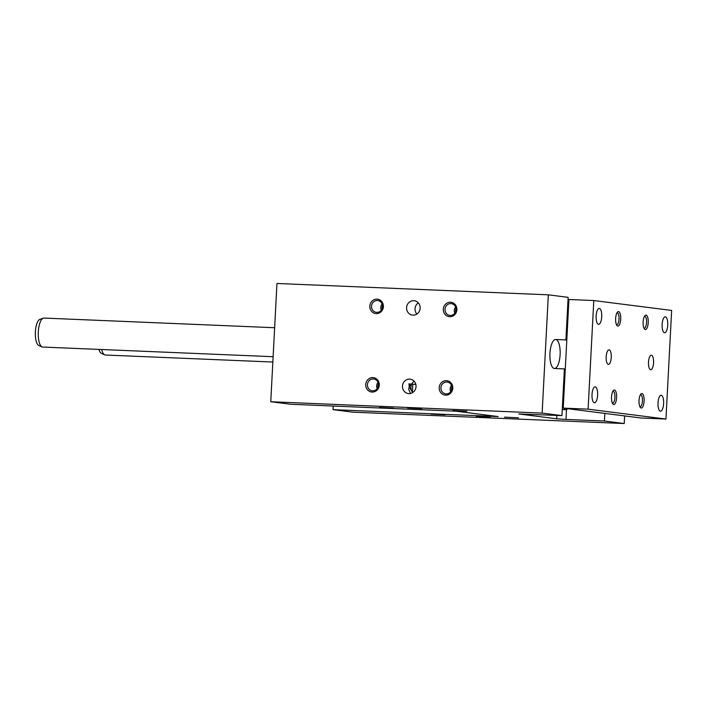 <?xml version="1.0" encoding="UTF-8"?>
<svg xmlns="http://www.w3.org/2000/svg" width="707" height="707" viewBox="0 0 707 707"><rect width="100%" height="100%" fill="white"/><g stroke="black" fill="none" stroke-linecap="round" stroke-linejoin="round"><path stroke-width="1.06" d="M415.822 384.396L412.817 384.21L412.402 392.058L409.238 386.941L411.067 384.087L408.955 383.821L409.238 386.941L408.646 389.398L410.617 393.437M415.804 384.343L412.817 384.21M565.98 419.41L604.423 421.019L624.228 423.537L352.846 412.172L333.05 409.653L498.135 416.564L455.653 411.165L290.568 404.254L270.763 401.735L542.136 413.1L561.941 415.619L518.788 413.949L556.656 418.8L565.98 419.41L566.493 409.6M604.821 413.409L604.423 421.019M421.699 408.628L407.674 407.966L421.699 408.628M402.469 386.084A7.256 6.787 97.2 0 1 410.166 379.173A7.256 6.787 97.2 0 1 415.99 387.224A7.256 6.787 97.2 0 1 408.337 393.56A7.256 6.787 97.2 0 1 402.469 386.084M414.196 381.303A7.256 6.787 -82.8 0 0 410.935 387.162A7.256 6.787 -82.8 0 0 412.402 392.058M411.067 384.087L408.955 383.848M416.883 314.058A7.256 6.787 97.2 0 1 415.044 308.712A7.256 6.787 97.2 0 1 418.305 302.861M490.243 417.351L476.218 416.688L490.243 417.351M568.843 300.979L567.951 300.926M393.41 408.169L379.385 407.497L393.41 408.169M466.912 411.244L452.887 410.581L466.912 411.244M445.039 414.735L431.014 414.063L445.039 414.735M518.531 417.81L504.506 417.139L518.531 417.81M270.763 401.735L276.958 283.463L548.332 294.828L568.136 297.347L565.909 339.926M564.389 368.904L561.941 415.619M554.27 368.48A14.511 5.099 92.4 0 0 554.421 368.488A14.511 5.099 92.4 0 0 560.13 354.207A14.511 5.099 92.4 0 0 555.64 339.501A14.511 5.099 92.4 0 0 549.94 353.562A14.511 5.099 92.4 0 0 554.27 368.48M548.332 294.828L542.136 413.1M369.832 306.096A7.256 6.787 -82.8 0 0 379.677 312.794A7.256 6.787 -82.8 0 0 380.339 300.254A7.256 6.787 -82.8 0 0 369.832 306.096M443.324 309.18A7.256 6.787 -82.8 0 0 453.178 315.87A7.256 6.787 -82.8 0 0 453.832 303.33A7.256 6.787 -82.8 0 0 443.324 309.18M365.722 384.546A7.256 6.787 97.2 0 1 376.221 378.696A7.256 6.787 97.2 0 1 375.567 391.236A7.256 6.787 97.2 0 1 365.722 384.546M439.215 387.622A7.256 6.787 97.2 0 1 449.723 381.78A7.256 6.787 97.2 0 1 449.069 394.32A7.256 6.787 97.2 0 1 439.215 387.622M406.578 307.633A7.256 6.787 -82.8 0 0 412.446 315.119A7.256 6.787 -82.8 0 0 420.099 308.782A7.256 6.787 -82.8 0 0 414.275 300.722A7.256 6.787 -82.8 0 0 406.578 307.633M333.236 406.039L333.05 409.653M624.626 415.928L624.228 423.537M446.771 382.027A5.948 5.568 -82.8 0 0 445.71 393.861A5.948 5.568 -82.8 0 0 451.976 388.664A5.948 5.568 -82.8 0 0 446.771 382.027M450.686 391.749A5.948 5.568 97.2 0 1 451.499 385.359M451.95 386.888A5.948 5.568 -82.8 0 0 451.508 390.379M373.269 378.952A5.948 5.568 -82.8 0 0 372.209 390.785A5.948 5.568 -82.8 0 0 378.484 385.589A5.948 5.568 -82.8 0 0 373.269 378.952M377.193 388.673A5.948 5.568 97.2 0 1 378.006 382.275M378.457 383.813A5.948 5.568 -82.8 0 0 378.015 387.303M450.262 315.455A5.948 5.568 97.2 0 1 445.012 309.286A5.948 5.568 97.2 0 1 451.322 303.621A5.948 5.568 97.2 0 1 450.262 315.455M455.617 306.909A5.948 5.568 -82.8 0 0 454.804 313.307M455.617 311.937A5.948 5.568 97.2 0 1 456.068 308.446M376.76 312.379A5.948 5.568 97.2 0 1 371.511 306.211A5.948 5.568 97.2 0 1 377.821 300.546A5.948 5.568 97.2 0 1 376.76 312.379M382.116 303.833A5.948 5.568 -82.8 0 0 381.303 310.232M382.125 308.853A5.948 5.568 97.2 0 1 382.567 305.362M567.403 328.402A12.09 4.251 -87.6 0 1 566.652 325.635M567.376 311.84A12.09 4.251 -87.6 0 1 568.401 309.295M567.686 408.681A12.09 4.251 -87.6 0 1 565.874 409.698A12.09 4.251 -87.6 0 1 563.939 408.204M563.293 406.843A12.09 4.251 -87.6 0 1 562.542 404.077M563.267 390.282A12.09 4.251 -87.6 0 1 564.292 387.736M563.223 408.116L641.081 418.014L665.959 419.057L671.65 310.444L593.792 300.546L568.923 299.503L563.223 408.116L588.1 409.159L665.959 419.057M565.061 373.031L564.177 372.996M565.105 372.35L564.213 372.315M272.84 362.037L105.396 355.02A14.511 5.099 -87.6 0 1 104.698 354.852L101.428 353.412A13.186 4.64 -87.6 0 1 98.892 349.408M273.123 356.708L42.765 347.057A14.511 5.099 -87.6 0 1 42.075 346.89L38.805 345.449A13.186 4.64 -87.6 0 1 35.35 332.228A13.186 4.64 -87.6 0 1 39.901 319.343L43.277 318.177A14.511 5.099 -87.6 0 1 43.984 318.07A14.511 5.099 -87.6 0 1 44.134 318.079M42.075 346.89A14.511 5.099 -87.6 0 1 38.275 332.352A14.511 5.099 -87.6 0 1 43.277 318.177M104.698 354.852A14.511 5.099 -87.6 0 1 101.667 349.523M643.953 328.163A5.948 2.094 92.4 0 0 644.21 328.216A5.948 2.094 92.4 0 0 646.543 322.542A5.948 2.094 92.4 0 0 644.775 316.338A5.948 2.094 92.4 0 0 644.704 316.338A5.948 2.094 92.4 0 0 644.448 316.374M648.222 322.648A7.256 2.554 -87.6 0 1 644.448 329.002A7.256 2.554 -87.6 0 1 643.131 322.224A7.256 2.554 -87.6 0 1 645.005 315.569A7.256 2.554 -87.6 0 1 648.222 322.648M616.946 312.874A5.948 2.094 -87.6 0 1 617.202 312.839A5.948 2.094 -87.6 0 1 617.264 312.848A5.948 2.094 -87.6 0 1 619.04 318.954A5.948 2.094 -87.6 0 1 616.707 324.716A5.948 2.094 -87.6 0 1 616.451 324.663M615.638 318.503A7.256 2.554 92.4 0 0 616.937 325.503A7.256 2.554 92.4 0 0 620.728 318.937A7.256 2.554 92.4 0 0 617.503 312.07A7.256 2.554 92.4 0 0 615.638 318.503M640.339 394.815A5.948 2.094 -87.6 0 1 640.595 394.78A5.948 2.094 -87.6 0 1 642.433 400.984A5.948 2.094 -87.6 0 1 640.1 406.658A5.948 2.094 -87.6 0 1 640.038 406.658A5.948 2.094 -87.6 0 1 639.844 406.605M644.112 401.099A7.256 2.554 92.4 0 0 640.896 394.011A7.256 2.554 92.4 0 0 639.022 400.666A7.256 2.554 92.4 0 0 640.33 407.444A7.256 2.554 92.4 0 0 644.112 401.099M612.342 403.105A5.948 2.094 92.4 0 0 612.536 403.158A5.948 2.094 92.4 0 0 612.598 403.167A5.948 2.094 92.4 0 0 614.931 397.307A5.948 2.094 92.4 0 0 613.093 391.28A5.948 2.094 92.4 0 0 612.836 391.316M611.528 396.954A7.256 2.554 -87.6 0 1 613.393 390.52A7.256 2.554 -87.6 0 1 616.619 397.378A7.256 2.554 -87.6 0 1 612.828 403.953A7.256 2.554 -87.6 0 1 611.528 396.954M653.568 362.815A7.256 2.554 92.4 0 0 651.333 355.241A7.256 2.554 92.4 0 0 648.487 362.382A7.256 2.554 92.4 0 0 650.732 369.734A7.256 2.554 92.4 0 0 653.568 362.815M606.182 356.788A7.256 2.554 -87.6 0 1 609.027 349.859A7.256 2.554 -87.6 0 1 611.272 357.221A7.256 2.554 -87.6 0 1 608.418 364.361A7.256 2.554 -87.6 0 1 606.182 356.788M658.031 402.866A7.98 2.81 -87.6 0 1 661.16 395.248A7.98 2.81 -87.6 0 1 663.626 403.335A7.98 2.81 -87.6 0 1 660.488 411.191A7.98 2.81 -87.6 0 1 658.031 402.866M597.609 395.178A7.98 2.81 92.4 0 0 595.153 386.853A7.98 2.81 92.4 0 0 592.015 394.709A7.98 2.81 92.4 0 0 594.481 402.796A7.98 2.81 92.4 0 0 597.609 395.178M662.141 324.425A7.98 2.81 92.4 0 0 664.598 332.75A7.98 2.81 92.4 0 0 667.744 324.893A7.98 2.81 92.4 0 0 665.269 316.807A7.98 2.81 92.4 0 0 662.141 324.425M601.719 316.736A7.98 2.81 -87.6 0 1 598.59 324.354A7.98 2.81 -87.6 0 1 596.125 316.268A7.98 2.81 -87.6 0 1 599.262 308.411A7.98 2.81 -87.6 0 1 601.719 316.736M593.792 300.546L588.1 409.159M556.833 415.407L556.656 418.8M568.525 306.997L567.633 306.962M567.261 331.141L566.369 331.106M564.416 385.439L563.523 385.403M565.874 409.698L562.259 409.547M566.802 339.97L555.64 339.501M274.643 327.73L43.984 318.07M565.282 368.948L554.421 368.488"/></g></svg>
